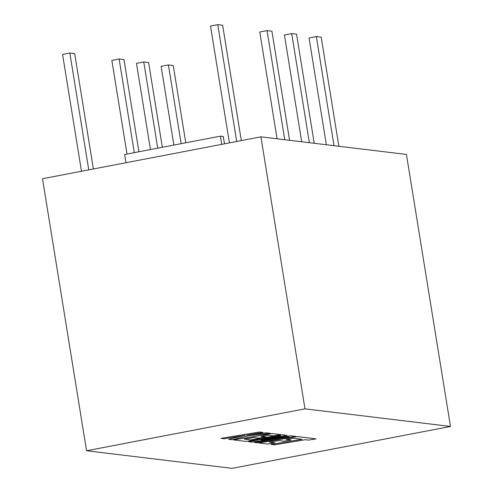 <?xml version="1.0" encoding="UTF-8"?>
<svg xmlns="http://www.w3.org/2000/svg" width="493" height="493" viewBox="0 0 493 493"><rect width="100%" height="100%" fill="white"/><g stroke="black" fill="none" stroke-linecap="round" stroke-linejoin="round"><path stroke-width="0.74" d="M450.491 426.457L406.435 154.445L260.92 136.844L42.509 178.737L86.565 450.75L232.08 468.35L450.491 426.457L304.976 408.851L86.565 450.75M295.868 436.428L290.716 435.806L261.395 440.126L287.012 435.356L282.014 434.752L250.758 439.892L244.251 439.103L253.84 437.525L258.874 438.135L266.004 436.958L260.97 436.354L268.155 435.171L273.504 435.818L280.844 434.61L272.173 433.563L233.571 439.91L246.21 441.438L280.572 435.787L248.626 441.728L251.757 442.11L288.812 436.736L254.283 442.412L257.266 442.776L295.868 436.428L290.716 435.775L262.202 439.978M287.197 436.971L254.283 442.412M279.112 436.028L248.626 441.728M280.844 434.61L272.167 433.532L233.571 439.91M266.004 436.958L261.074 436.336M287.012 435.356L282.008 434.721L250.752 439.861L244.355 439.09M228.69 439.318L232.258 439.75L248.749 435.763L270.324 433.335L266.46 432.842L246.451 435.146L262.911 432.441L259.564 432.004L220.963 438.357L224.303 438.788L245.261 435.337L228.69 439.318L244.842 435.411M270.324 433.335L266.46 432.842L247.067 435.048M291.11 439.996L286.069 439.386L293.261 438.209L302.11 439.306L270.959 444.433L274.305 444.834L305.45 439.713L308.667 440.101L316.118 438.875L297.279 436.595L258.677 442.948L267.545 444.02L274.878 442.806L269.357 442.141L278.939 440.563L283.98 441.173L291.11 439.996L286.18 439.374M274.878 442.806L269.461 442.122M316.118 438.875L297.273 436.564L258.677 442.948M301.999 439.294L270.959 444.433M304.976 408.851L260.92 136.844M173.875 145.065L161.125 66.345L168.403 64.947L181.153 143.673M168.403 64.947L173.253 65.538L185.769 142.785M326.354 144.763L309.062 37.967L316.34 36.574L321.19 37.16L338.864 146.273M316.34 36.574L334.014 145.688M150.445 149.564L136.481 63.363L143.765 61.97L157.723 148.165M143.765 61.97L148.615 62.556L162.339 147.278M301.716 141.781L284.418 34.991L291.702 33.592L309.37 142.705M291.702 33.592L296.552 34.177L314.226 143.29M127.015 154.056L111.843 60.386L119.121 58.987L134.293 152.657M119.121 58.987L123.971 59.573L138.909 151.776M277.078 138.798L259.78 32.008L267.058 30.609L284.732 139.729M267.058 30.609L271.908 31.201L289.582 140.314M81.487 171.262L62.562 54.421L69.84 53.028L88.765 169.869M69.84 53.028L74.696 53.614L93.38 168.982M229.424 142.89L210.499 26.049L217.777 24.65L236.702 141.491M217.777 24.65L222.626 25.235L241.317 140.604M262.911 432.441L259.571 432.034L220.969 438.382M125.98 162.727L124.649 154.512L220.389 136.142L221.721 144.363M220.389 136.142L223.298 136.493L224.488 143.833"/></g></svg>
